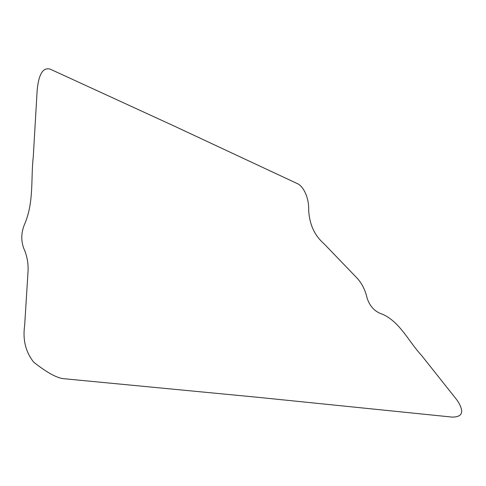 <?xml version="1.0" encoding="UTF-8"?>
<svg xmlns="http://www.w3.org/2000/svg" width="486" height="486" viewBox="0 0 486 486"><rect width="100%" height="100%" fill="white"/><g stroke="black" fill="none" stroke-linecap="round" stroke-linejoin="round"><path stroke-width="0.73" d="M25.302 222.588C33.99 200.511 30.794 178.526 33.291 156.522L37.143 90.511C38.637 74.249 42.968 67.117 50.131 69.115L174.523 126.214L297.365 183.623C303.124 185.968 309.139 197.359 308.665 210.207C309.418 224.234 314.448 235.333 323.749 243.492L355.813 276.807C361.335 282.251 365.101 289.352 367.112 298.112C369.876 306.557 375.071 311.951 382.676 314.296C400.221 322.303 408.605 341.47 421.417 355.254L456.998 400.069C464.567 411.454 462.945 417.128 452.126 417.091L258.273 397.348L63.38 378.667C55.039 377.725 43.029 369.627 33.625 362.07C25.612 351.882 22.617 339.665 24.658 325.438L27.927 273.126C28.656 264.317 27.228 255.964 23.632 248.054C20.704 239.695 21.263 231.208 25.302 222.588"/></g></svg>
